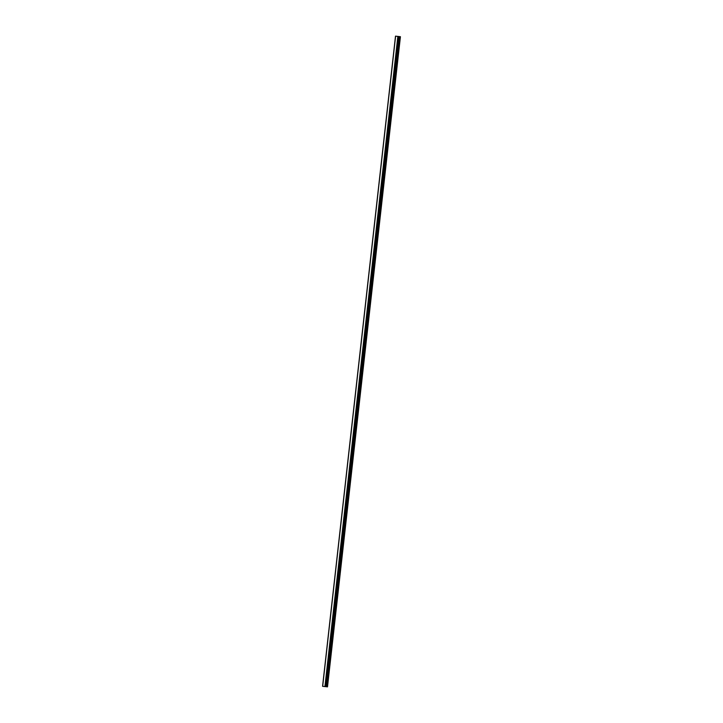 <?xml version="1.0" encoding="UTF-8"?>
<svg xmlns="http://www.w3.org/2000/svg" width="723" height="723" viewBox="0 0 723 723"><rect width="100%" height="100%" fill="white"/><g stroke="black" fill="none" stroke-linecap="round" stroke-linejoin="round"><path stroke-width="1.08" d="M395.499 36.15L322.575 686.299L395.499 36.15L398.509 36.484L325.865 686.669L322.594 686.299L325.576 686.633M327.501 686.85L325.811 686.66L327.501 686.85L400.425 36.701L398.509 36.484M325.874 686.669L398.807 36.521L325.883 686.669M325.115 686.579L398.039 36.43L325.133 686.579M322.657 686.308L395.58 36.159L322.657 686.308M395.608 36.159L322.675 686.308M397.858 36.412L324.934 686.561M398.554 36.493L325.621 686.633M398.59 36.493L325.666 686.642M398.644 36.502L325.721 686.651M398.789 36.521L325.865 686.669M399.024 36.548L326.1 686.696M399.141 36.557L326.209 686.705M399.864 36.638L326.932 686.787M399.973 36.647L327.049 686.796"/></g></svg>
